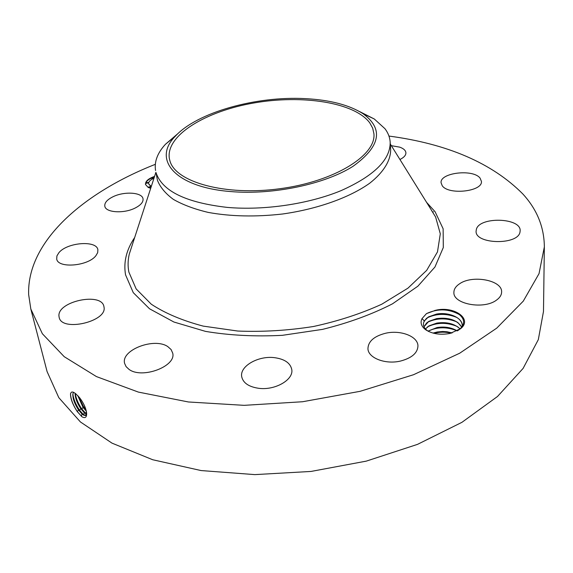 <?xml version="1.0" encoding="UTF-8"?>
<svg xmlns="http://www.w3.org/2000/svg" width="573" height="573" viewBox="0 0 573 573"><rect width="100%" height="100%" fill="white"/><g stroke="black" fill="none" stroke-linecap="round" stroke-linejoin="round"><path stroke-width="0.86" d="M388.952 136.059C447.556 143.866 492.164 163.147 522.777 193.91C536.994 209.403 544.185 227.066 544.35 246.891L539.035 273.636L523.278 301.14L496.719 328.15L459.718 353.204L413.477 374.742L360.123 391.316L302.565 401.745L244.184 405.34L188.417 401.974L138.372 392.09L96.457 376.59L64.226 356.693L42.366 333.737L30.827 309.033L28.65 294.586C26.795 241.462 83.414 192.592 155.297 164.336M544.35 246.891L543.483 311.49L538.319 339.639L523.099 368.41L497.514 396.48L461.924 422.33L417.509 444.369L366.283 461.129L311.003 471.443L254.856 474.616L201.109 470.562L152.719 459.747L111.986 443.13L80.442 421.972L58.804 397.662L47.079 371.562L30.827 309.033M75.837 393.852L75.822 393.837C72.635 391.23 70.866 391.416 70.508 394.382C70.672 399.231 72.907 404.961 77.233 411.579L81.968 416.786C85.162 418.512 86.724 417.38 86.645 413.398C86.086 408.406 83.744 403.177 79.618 397.719L75.837 393.852M422 318.631L426.47 313.617L435.587 310.294C454.045 305.645 473.105 319.14 460.513 328.744L450.099 333.422C440.365 335.205 432.2 333.966 425.617 329.711C421.277 326.366 420.073 322.678 422 318.631L424.307 320.923L423.898 321.883C422.731 325.027 423.855 327.921 427.265 330.585L428.711 331.516M391.352 145.678L399.746 147.154C403.614 148.55 405.67 150.434 405.906 152.805C405.942 155.283 403.951 157.511 399.933 159.495M442.227 185.709L441.081 182.78C439.756 172.702 473.076 168.72 480.074 178.117L481.435 181.39C482.767 191.54 448.423 195.314 442.227 185.709M476.364 229.365C479.35 216.408 521.072 217.582 520.155 230.769L519.983 232.151C517.827 245.387 475.003 244.313 476.091 231.206L476.364 229.365M459.374 283.929C472.116 274.582 502.335 280.082 501.611 291.958C501.59 294.973 499.878 297.695 496.476 300.13C483.805 309.843 453.085 304.113 453.895 292.509C453.866 289.286 455.693 286.428 459.374 283.929M385.543 333.257C400.42 329.719 417.846 336.265 417.953 345.841C417.66 352.975 411.837 358.053 400.491 361.062C385.393 364.7 368.153 357.975 367.945 348.749C368.188 341.379 374.054 336.215 385.543 333.257M274.395 357.652C284.58 359.027 290.375 362.988 291.779 369.549C293.756 379.734 275.069 390.571 258.717 388.308C248.775 386.832 243.102 382.965 241.706 376.697C239.578 366.204 258.251 355.568 274.395 357.652M167.846 346.644L171.091 349.537L172.688 353.075C176.599 366.254 142.083 379.355 128.989 369.349L126.096 366.634L124.613 363.397C120.745 349.967 154.445 337.175 167.846 346.644M103.992 307.013C107.617 321.568 61.555 332.276 59.148 317.306L58.99 316.332C56.799 301.434 101.743 291.815 103.921 306.598L103.992 307.013M95.942 255.644C88.242 266.137 57.909 268.716 56.706 259.01L56.92 255.916L58.897 252.7C67.213 242.329 96.665 240.073 97.876 249.749L97.689 252.629L95.942 255.644M135.199 208.006C123.954 213.844 105.532 212.662 104.816 206.173C104.408 202.813 107.108 199.691 112.924 196.79C124.205 191.117 142.29 192.277 143.028 198.838C143.415 202.061 140.808 205.113 135.199 208.006M150.685 188.345L148.163 187.428L145.478 184.442C145.32 181.29 148.35 178.604 154.581 176.384M81.968 416.786L77.341 411.615C72.936 404.996 70.665 398.987 70.515 393.579M84.167 415.404L79.59 410.297L78.608 409.974C74.87 404.309 72.936 399.145 72.807 394.489L73.394 392.261C71.962 396.409 73.695 402.325 78.558 410.003L82.039 414.064L85.463 415.575L86.587 412.746M457.82 330.578L459.589 329.31C465.011 324.246 464.925 319.333 459.324 314.563C453.007 310.272 445.099 308.861 435.595 310.315L434.671 310.502M154.431 176.849L152.561 177.551M151.824 177.874C147.526 179.929 145.42 182.185 145.528 184.642M78.608 409.974L82.648 414.494L85.778 415.425M424.307 320.923L428.504 316.89L436.461 314.097C448.15 311.755 462.397 317.521 462.232 325.342L462.175 326.51M462.239 325.378C462.089 322.678 460.649 320.293 457.913 318.201C451.982 314.255 444.834 312.908 436.468 314.162L428.668 316.862L426.276 318.567L423.898 321.883M390.184 142.14L390.657 149.739C390.657 160.641 383.638 172.237 369.764 183.174C349.745 197.506 317.678 209.045 282.582 214.001C255.615 217.052 230.833 216.53 208.243 212.418C194.412 209.116 182.794 204.776 173.383 199.39C165.439 193.545 160.111 187.149 157.403 180.194L156.049 172.681C162.095 191.045 185.802 202.62 227.173 207.39C264.031 210.656 308.747 204.038 341.078 190.63C374.14 175.839 390.507 159.681 390.184 142.14C389.848 137.37 388.122 132.9 384.984 128.732L374.276 118.983L363.003 113.669C349.222 104.966 330.084 99.96 305.581 98.649C256.346 95.849 196.868 112.322 175.159 136.403C152.16 159.48 174.786 187.314 231.055 191.59C272.999 195.171 325.034 184.177 353.032 166.299C380.536 146.444 383.86 128.896 363.003 113.669M151.293 186.469L148.636 183.861L151.193 186.791M148.557 186.991L148.794 187.572L150.441 187.063L150.37 186.669L148.557 186.991L150.37 186.669M151.73 178.103L153.356 177.609L151.73 178.103L151.967 178.676L152.891 178.712M153.492 178.418L153.514 177.788M146.308 182.758L146.545 183.331L148.185 182.83L148.106 182.436L146.308 182.758L148.106 182.436M75.056 393.236C75.149 397.87 77.061 403.02 80.807 408.685L84.267 412.71L86.516 414.136M169.952 160.963L169.343 158.463C165.697 135.371 205.664 111.212 254.032 102.954C302.358 94.481 354.494 102.352 369.75 122.837L372.658 128.101L373.911 133.71C376.318 155.29 334.675 181.462 280.011 188.71C225.382 196.188 175.682 182.221 169.952 160.963M359.507 111.527L374.276 118.983M178.045 133.488L165.475 144.253C157.475 152.912 154.173 161.672 155.555 170.532M148.636 183.861C148.443 181.784 150.226 179.901 153.987 178.196M75.106 393.271L75.106 393.322C75.242 397.949 77.162 403.063 80.857 408.656L84.317 412.682L86.523 414.086M80.807 408.685L79.59 410.297C75.765 404.631 73.516 399.18 72.85 393.938M423.984 326.768L428.719 321.396L436.662 318.602C448.795 317.191 457.154 320.028 461.745 327.111M461.731 327.133L457.97 322.663C452.054 318.753 444.949 317.413 436.662 318.667L428.883 321.367L426.57 323.022L423.999 326.796M86.358 414.028L81.832 408.979C78.222 403.671 76.016 398.464 75.213 393.35M77.77 395.621L83.099 407.339L86.322 411.135M77.699 395.542L83.049 407.374L86.344 411.228M425.417 328.931L428.933 325.887L436.855 323.079C446.668 321.725 454.41 323.659 460.083 328.881M460.055 328.909L458.028 327.097C452.126 323.222 445.063 321.904 436.862 323.143L429.098 325.858L425.438 328.959M86.122 410.304L84.066 407.668L78.429 396.315M428.024 331.101L437.049 327.541C444.662 326.352 451.395 327.462 457.254 330.886M457.204 330.908C451.345 327.52 444.634 326.417 437.056 327.606L428.067 331.13C437.242 326.818 446.854 326.682 456.91 330.728M433.023 333.085L437.242 331.982L442.578 331.495L446.933 331.753L452.147 332.906M433.124 333.114L437.249 332.039L442.542 331.559L447.928 331.96L452.047 332.934M433.962 333.328C439.606 331.874 445.379 331.81 451.273 333.142M427.408 326.932C436.69 322.37 446.517 322.169 456.889 326.324M427.422 322.327C436.776 317.886 446.589 317.743 456.86 321.904M427.093 317.9C436.54 313.388 446.453 313.238 456.839 317.463M426.47 313.617C438.03 308.238 449.253 308.711 460.14 315.028M426.448 202.205L435.115 211.766L443.137 228.799L443.309 247.515L434.95 267.018L417.867 286.199L392.519 303.812C371.863 314.405 348.542 322.928 322.549 329.375L282.389 335.32C255.2 336.731 229.572 335.42 205.499 331.38L173.934 322.033L149.517 308.775L133.28 292.667L125.551 274.839C123.367 262.155 126.411 249.699 134.698 237.466M82.039 414.064L81.373 416.292M78.558 410.003L77.233 411.579M431.44 210.277L435.602 216.974L440.3 233.82L437.478 251.905L426.692 270.356L407.962 288.147L381.897 304.148C361.262 313.61 338.45 321.059 313.452 326.503C287.868 330.542 262.627 332.054 237.723 331.036L203.265 326.123C182.479 320.644 165.146 313.338 151.286 304.206L136.159 288.928L128.861 272.068C127.707 266.087 127.851 260.078 129.297 254.047L155.885 172.366M84.267 412.71L83.637 414.967L82.089 414.035M83.049 407.374L81.832 408.979L80.857 408.656M86.423 411.622L85.857 413.613L84.317 412.682M84.861 406.615L84.066 407.668L83.099 407.339M427.265 330.585L425.617 329.711M459.589 329.31L460.513 328.744M431.863 210.843L390.299 144.002M84.109 415.382L82.648 414.494M432.751 212.146L433.432 211.759M165.475 144.253L175.159 136.403M86.308 414.007L84.84 413.112"/></g></svg>
